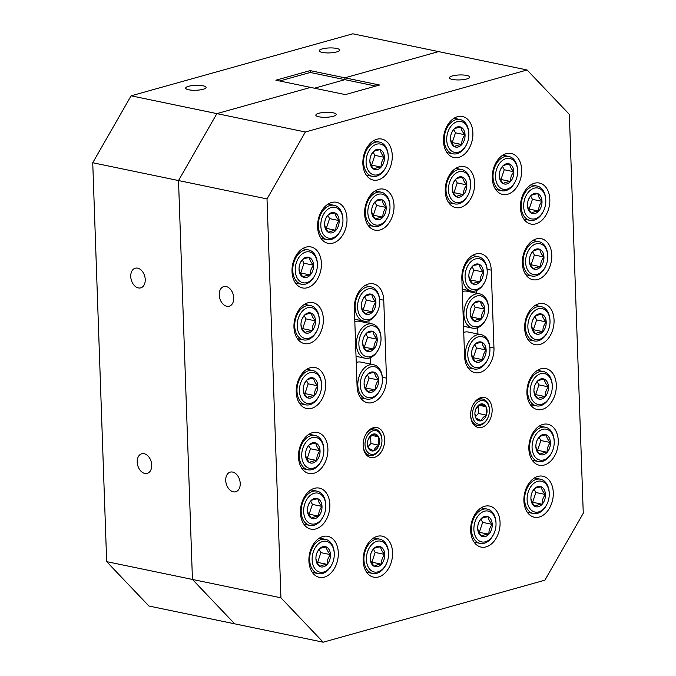 <?xml version="1.0" encoding="UTF-8"?>
<svg xmlns="http://www.w3.org/2000/svg" width="676" height="676" viewBox="0 0 676 676"><rect width="100%" height="100%" fill="white"/><g stroke="black" fill="none" stroke-linecap="round" stroke-linejoin="round"><path stroke-width="1.01" d="M332.186 563.852L331.941 564.384A17.517 12.033 -78.3 0 1 318.388 573.645A17.517 12.033 -78.3 0 1 311.661 568.093A17.517 12.033 -78.3 0 1 312.084 548.354A17.517 12.033 -78.3 0 1 325.511 539.355A17.517 12.033 -78.3 0 1 332.237 544.907A17.517 12.033 -78.3 0 1 334.248 553.247L334.265 553.83A15.759 10.833 101.7 0 0 332.448 546.326A15.759 10.833 101.7 0 0 317.112 545.177A15.759 10.833 101.7 0 0 313.943 567.189A15.759 10.833 101.7 0 0 332.186 563.852A15.759 10.833 101.7 0 0 334.265 553.83M315.92 558.621L316.943 562.491L319.925 566.505A10.36 7.115 101.7 0 0 327.192 564.367A10.36 7.115 101.7 0 0 330.463 554.624A10.36 7.115 101.7 0 0 326.466 547.011A10.36 7.115 101.7 0 0 319.199 549.149A10.36 7.115 101.7 0 0 317.289 552.098A10.36 7.115 101.7 0 0 315.92 558.68A10.36 7.115 101.7 0 0 315.929 558.891A10.36 7.115 101.7 0 0 317.112 563.615A10.36 7.115 101.7 0 0 319.925 566.505C321.015 565.525 323.441 564.815 327.192 564.367C326.964 560.869 328.054 557.624 330.463 554.624C327.818 551.819 326.483 549.275 326.466 547.011C322.739 547.442 320.323 548.16 319.199 549.149L317.162 552.376M316.985 562.576L317.619 562.381L320.889 552.638L319.114 549.25M317.619 562.381L327.192 564.367M320.889 552.638L330.463 554.624M323.719 515.636L323.474 516.168A17.517 12.033 -78.3 0 1 309.921 525.429A17.517 12.033 -78.3 0 1 303.194 519.878A17.517 12.033 -78.3 0 1 303.617 500.139A17.517 12.033 -78.3 0 1 317.044 491.139A17.517 12.033 -78.3 0 1 323.77 496.691A17.517 12.033 -78.3 0 1 325.781 505.031L325.798 505.614A15.759 10.833 101.7 0 0 323.981 498.111A15.759 10.833 101.7 0 0 308.645 496.961A15.759 10.833 101.7 0 0 305.467 518.974A15.759 10.833 101.7 0 0 323.719 515.636A15.759 10.833 101.7 0 0 325.798 505.614M307.453 510.405L308.467 514.275L311.459 518.289A10.36 7.115 101.7 0 0 318.726 516.16A10.36 7.115 101.7 0 0 321.996 506.408A10.36 7.115 101.7 0 0 317.999 498.795A10.36 7.115 101.7 0 0 310.723 500.933A10.36 7.115 101.7 0 0 308.822 503.882A10.36 7.115 101.7 0 0 307.453 510.464A10.36 7.115 101.7 0 0 307.462 510.676A10.36 7.115 101.7 0 0 308.645 515.399A10.36 7.115 101.7 0 0 311.459 518.289C312.549 517.309 314.974 516.599 318.726 516.16C318.497 512.653 319.579 509.408 321.996 506.408C319.351 503.603 318.016 501.06 317.999 498.795C314.272 499.234 311.847 499.944 310.723 500.933L308.695 504.161M308.51 514.36L309.152 514.166L312.422 504.423L310.647 501.034M309.152 514.166L318.726 516.16M312.422 504.423L321.996 506.408M321.776 459.976L321.531 460.508A17.517 12.033 -78.3 0 1 307.977 469.769A17.517 12.033 -78.3 0 1 301.251 464.218A17.517 12.033 -78.3 0 1 301.673 444.478A17.517 12.033 -78.3 0 1 315.1 435.479A17.517 12.033 -78.3 0 1 321.827 441.031A17.517 12.033 -78.3 0 1 323.838 449.371L323.855 449.954A15.759 10.833 101.7 0 0 322.038 442.45A15.759 10.833 101.7 0 0 306.701 441.301A15.759 10.833 101.7 0 0 303.524 463.313A15.759 10.833 101.7 0 0 321.776 459.976A15.759 10.833 101.7 0 0 323.855 449.954M305.51 454.745L306.524 458.615L309.515 462.629A10.36 7.115 101.7 0 0 316.782 460.5A10.36 7.115 101.7 0 0 320.052 450.748A10.36 7.115 101.7 0 0 316.055 443.135A10.36 7.115 101.7 0 0 308.78 445.273A10.36 7.115 101.7 0 0 306.879 448.222A10.36 7.115 101.7 0 0 305.51 454.804A10.36 7.115 101.7 0 0 305.518 455.016A10.36 7.115 101.7 0 0 306.701 459.739A10.36 7.115 101.7 0 0 309.515 462.629C310.605 461.649 313.03 460.939 316.782 460.5C316.554 456.993 317.635 453.748 320.052 450.748C317.407 447.943 316.072 445.399 316.055 443.135C312.329 443.574 309.904 444.284 308.78 445.273L306.752 448.501M306.566 458.7L307.208 458.505L310.478 448.763L308.704 445.383M307.208 458.505L316.782 460.5M310.478 448.763L320.052 450.748M319.503 395.037L319.258 395.57A17.517 12.033 -78.3 0 1 305.713 404.839A17.517 12.033 -78.3 0 1 298.986 399.279A17.517 12.033 -78.3 0 1 299.409 379.54A17.517 12.033 -78.3 0 1 312.827 370.541A17.517 12.033 -78.3 0 1 319.554 376.093A17.517 12.033 -78.3 0 1 321.573 384.433L321.59 385.016A15.759 10.833 101.7 0 0 319.773 377.512A15.759 10.833 101.7 0 0 304.428 376.363A15.759 10.833 101.7 0 0 301.259 398.384A15.759 10.833 101.7 0 0 319.503 395.037A15.759 10.833 101.7 0 0 321.59 385.016M303.237 389.807L304.259 393.685L307.25 397.691A10.36 7.115 101.7 0 0 314.517 395.561A10.36 7.115 101.7 0 0 317.788 385.819A10.36 7.115 101.7 0 0 313.782 378.205A10.36 7.115 101.7 0 0 306.515 380.334A10.36 7.115 101.7 0 0 304.606 383.284A10.36 7.115 101.7 0 0 303.237 389.875A10.36 7.115 101.7 0 0 303.245 390.077A10.36 7.115 101.7 0 0 304.428 394.809A10.36 7.115 101.7 0 0 307.25 397.691C308.34 396.711 310.757 396.001 314.517 395.561C314.281 392.063 315.371 388.81 317.788 385.819C315.134 383.005 313.799 380.47 313.782 378.205C310.064 378.636 307.639 379.346 306.515 380.334L304.479 383.562M304.301 393.762L304.944 393.576L308.214 383.824L306.431 380.444M304.944 393.576L314.517 395.561M308.214 383.824L317.788 385.819M317.238 330.099L316.993 330.632A17.517 12.033 -78.3 0 1 303.44 339.901A17.517 12.033 -78.3 0 1 296.722 334.341A17.517 12.033 -78.3 0 1 297.136 314.61A17.517 12.033 -78.3 0 1 310.563 305.603A17.517 12.033 -78.3 0 1 317.289 311.163A17.517 12.033 -78.3 0 1 319.3 319.495L319.317 320.086A15.759 10.833 101.7 0 0 317.509 312.574A15.759 10.833 101.7 0 0 302.164 311.425A15.759 10.833 101.7 0 0 298.995 333.445A15.759 10.833 101.7 0 0 317.238 330.099A15.759 10.833 101.7 0 0 319.317 320.086M300.972 324.869L301.995 328.747L304.977 332.753A10.36 7.115 101.7 0 0 312.253 330.623A10.36 7.115 101.7 0 0 315.515 320.88A10.36 7.115 101.7 0 0 311.518 313.267A10.36 7.115 101.7 0 0 304.251 315.396A10.36 7.115 101.7 0 0 302.341 318.345A10.36 7.115 101.7 0 0 300.972 324.936A10.36 7.115 101.7 0 0 300.981 325.148A10.36 7.115 101.7 0 0 302.164 329.871A10.36 7.115 101.7 0 0 304.977 332.753C306.067 331.781 308.493 331.063 312.253 330.623C312.016 327.125 313.106 323.872 315.515 320.88C312.87 318.066 311.535 315.531 311.518 313.267C307.791 313.698 305.375 314.408 304.251 315.396L302.214 318.633M302.037 328.823L302.679 328.637L305.941 318.895L304.166 315.506M302.679 328.637L312.253 330.623M305.941 318.895L315.515 320.88M315.295 274.439L315.05 274.971A17.517 12.033 -78.3 0 1 301.496 284.241A17.517 12.033 -78.3 0 1 294.778 278.689A17.517 12.033 -78.3 0 1 295.192 258.95A17.517 12.033 -78.3 0 1 308.619 249.943A17.517 12.033 -78.3 0 1 315.346 255.503A17.517 12.033 -78.3 0 1 317.357 263.843L317.374 264.426A15.759 10.833 101.7 0 0 315.565 256.914A15.759 10.833 101.7 0 0 300.22 255.765A15.759 10.833 101.7 0 0 297.051 277.785A15.759 10.833 101.7 0 0 315.295 274.439A15.759 10.833 101.7 0 0 317.374 264.426M299.029 269.217L300.051 273.087L303.034 277.092A10.36 7.115 101.7 0 0 310.309 274.963A10.36 7.115 101.7 0 0 313.571 265.22A10.36 7.115 101.7 0 0 309.574 257.607A10.36 7.115 101.7 0 0 302.307 259.736A10.36 7.115 101.7 0 0 300.397 262.685A10.36 7.115 101.7 0 0 299.029 269.276A10.36 7.115 101.7 0 0 299.037 269.487A10.36 7.115 101.7 0 0 300.22 274.211A10.36 7.115 101.7 0 0 303.034 277.092C304.124 276.121 306.549 275.402 310.309 274.963C310.073 271.465 311.163 268.22 313.571 265.22C310.926 262.406 309.591 259.871 309.574 257.607C305.848 258.038 303.431 258.747 302.307 259.736L300.271 262.972M300.093 273.163L300.735 272.977L303.997 263.234L302.223 259.846M300.735 272.977L310.309 274.963M303.997 263.234L313.571 265.22M387.897 216.666L387.652 217.199A17.517 12.033 -78.3 0 1 374.107 226.46A17.517 12.033 -78.3 0 1 367.381 220.908A17.517 12.033 -78.3 0 1 367.803 201.169A17.517 12.033 -78.3 0 1 381.222 192.17A17.517 12.033 -78.3 0 1 387.948 197.722A17.517 12.033 -78.3 0 1 389.967 206.062L389.984 206.645A15.759 10.833 101.7 0 0 388.168 199.141A15.759 10.833 101.7 0 0 372.822 197.992A15.759 10.833 101.7 0 0 369.654 220.004A15.759 10.833 101.7 0 0 387.897 216.666A15.759 10.833 101.7 0 0 389.984 206.645M371.631 211.436L372.653 215.306L375.645 219.32A10.36 7.115 101.7 0 0 382.912 217.19A10.36 7.115 101.7 0 0 386.182 207.439A10.36 7.115 101.7 0 0 382.177 199.826A10.36 7.115 101.7 0 0 374.91 201.963A10.36 7.115 101.7 0 0 373 204.912A10.36 7.115 101.7 0 0 371.631 211.495A10.36 7.115 101.7 0 0 371.639 211.706A10.36 7.115 101.7 0 0 372.831 216.43A10.36 7.115 101.7 0 0 375.645 219.32C376.735 218.34 379.151 217.63 382.912 217.19C382.675 213.684 383.765 210.439 386.182 207.439C383.529 204.634 382.193 202.09 382.177 199.826C378.459 200.265 376.033 200.975 374.91 201.963L372.873 205.191M372.696 215.391L373.338 215.196L376.608 205.453L374.825 202.065M373.338 215.196L382.912 217.19M376.608 205.453L386.182 207.439M380.36 389.258A15.759 10.833 101.7 0 0 382.439 379.236A15.759 10.833 101.7 0 0 380.63 371.732A15.759 10.833 101.7 0 0 365.285 370.583A15.759 10.833 101.7 0 0 362.116 392.604A15.759 10.833 101.7 0 0 380.36 389.258L380.115 389.79A17.517 12.033 -78.3 0 1 366.561 399.06A17.517 12.033 -78.3 0 1 359.843 393.5A17.517 12.033 -78.3 0 1 360.257 373.76A17.517 12.033 -78.3 0 1 373.684 364.761L360.925 362.116A17.517 12.033 101.7 0 0 356.244 362.446M373.684 364.761A17.517 12.033 -78.3 0 1 380.411 370.313A17.517 12.033 -78.3 0 1 382.422 378.653L382.439 379.236M364.094 384.027L365.116 387.897L368.099 391.911C369.189 390.931 371.614 390.221 375.374 389.782C375.138 386.283 376.228 383.03 378.636 380.03C375.991 377.225 374.656 374.69 374.639 372.425C370.913 372.856 368.496 373.566 367.372 374.555L365.336 377.783M365.158 387.982L375.374 389.782A10.36 7.115 101.7 0 0 378.636 380.03A10.36 7.115 101.7 0 0 374.639 372.425A10.36 7.115 101.7 0 0 367.372 374.555A10.36 7.115 101.7 0 0 365.462 377.504A10.36 7.115 101.7 0 0 364.094 384.095A10.36 7.115 101.7 0 0 364.102 384.298A10.36 7.115 101.7 0 0 365.285 389.021A10.36 7.115 101.7 0 0 368.099 391.911A10.36 7.115 101.7 0 0 375.374 389.782M365.8 387.796L369.062 378.045L378.636 380.03M369.062 378.045L367.288 374.665M378.932 348.444A15.759 10.833 101.7 0 0 381.019 338.423A15.759 10.833 101.7 0 0 379.202 330.919A15.759 10.833 101.7 0 0 363.857 329.77A15.759 10.833 101.7 0 0 360.688 351.782A15.759 10.833 101.7 0 0 378.932 348.444L378.687 348.968A17.517 12.033 -78.3 0 1 365.141 358.238A17.517 12.033 -78.3 0 1 358.415 352.686A17.517 12.033 -78.3 0 1 358.838 332.947A17.517 12.033 -78.3 0 1 372.256 323.948L359.497 321.294A17.517 12.033 101.7 0 0 354.815 321.632M372.256 323.948A17.517 12.033 -78.3 0 1 378.983 329.499A17.517 12.033 -78.3 0 1 381.002 337.839L381.019 338.423M362.666 343.214L363.688 347.084L366.679 351.097C367.769 350.117 370.186 349.407 373.946 348.96C373.71 345.461 374.8 342.217 377.216 339.217C374.563 336.411 373.228 333.868 373.211 331.603C369.493 332.034 367.068 332.744 365.944 333.741L363.908 336.969M363.73 347.16L373.946 348.96A10.36 7.115 101.7 0 0 377.216 339.217A10.36 7.115 101.7 0 0 373.211 331.603A10.36 7.115 101.7 0 0 365.944 333.741A10.36 7.115 101.7 0 0 364.034 336.69A10.36 7.115 101.7 0 0 362.666 343.273A10.36 7.115 101.7 0 0 362.674 343.484A10.36 7.115 101.7 0 0 363.857 348.208A10.36 7.115 101.7 0 0 366.679 351.097A10.36 7.115 101.7 0 0 373.946 348.96M364.372 346.974L367.643 337.231L377.216 339.217M367.643 337.231L365.86 333.843M377.639 311.332L377.394 311.864A17.517 12.033 -78.3 0 1 363.84 321.134A17.517 12.033 -78.3 0 1 357.122 315.582A17.517 12.033 -78.3 0 1 357.536 295.843A17.517 12.033 -78.3 0 1 370.963 286.835A17.517 12.033 -78.3 0 1 377.69 292.395A17.517 12.033 -78.3 0 1 379.701 300.727L379.718 301.319A15.759 10.833 101.7 0 0 377.909 293.806A15.759 10.833 101.7 0 0 362.564 292.657A15.759 10.833 101.7 0 0 359.395 314.678A15.759 10.833 101.7 0 0 377.639 311.332A15.759 10.833 101.7 0 0 379.718 301.319M361.373 306.101L362.395 309.98L365.378 313.985A10.36 7.115 101.7 0 0 372.645 311.856A10.36 7.115 101.7 0 0 375.915 302.113A10.36 7.115 101.7 0 0 371.918 294.499A10.36 7.115 101.7 0 0 364.651 296.629A10.36 7.115 101.7 0 0 362.742 299.578A10.36 7.115 101.7 0 0 361.373 306.169A10.36 7.115 101.7 0 0 361.381 306.38A10.36 7.115 101.7 0 0 362.564 311.104A10.36 7.115 101.7 0 0 365.378 313.985C366.468 313.013 368.893 312.295 372.645 311.856C372.417 308.357 373.507 305.104 375.915 302.113C373.27 299.299 371.935 296.764 371.918 294.499C368.192 294.93 365.775 295.64 364.651 296.629L362.615 299.865M362.437 310.056L363.08 309.87L366.341 300.127L364.567 296.739M363.08 309.87L372.645 311.856M366.341 300.127L375.915 302.113M485.402 263.741A15.759 10.833 101.7 0 0 470.057 262.592A15.759 10.833 101.7 0 0 466.888 284.613A15.759 10.833 101.7 0 0 485.131 281.267A15.759 10.833 101.7 0 0 487.21 271.245A15.759 10.833 101.7 0 0 485.402 263.741M485.131 281.267L484.886 281.799A17.517 12.033 -78.3 0 1 471.341 291.069A17.517 12.033 -78.3 0 1 464.615 285.509A17.517 12.033 -78.3 0 1 465.037 265.769A17.517 12.033 -78.3 0 1 478.456 256.77A17.517 12.033 -78.3 0 1 485.182 262.322A17.517 12.033 -78.3 0 1 487.193 270.662L487.21 271.245M468.865 276.036L469.888 279.915L472.87 283.92C473.96 282.94 476.386 282.23 480.146 281.791C479.909 278.292 480.999 275.039 483.408 272.048C480.763 269.234 479.428 266.699 479.411 264.434C475.693 264.865 473.268 265.575 472.144 266.564L470.107 269.792M469.93 279.991L480.146 281.791A10.36 7.115 101.7 0 0 483.408 272.048A10.36 7.115 101.7 0 0 479.411 264.434A10.36 7.115 101.7 0 0 472.144 266.564A10.36 7.115 101.7 0 0 470.234 269.513A10.36 7.115 101.7 0 0 468.865 276.104A10.36 7.115 101.7 0 0 468.874 276.307A10.36 7.115 101.7 0 0 470.057 281.039A10.36 7.115 101.7 0 0 472.87 283.92A10.36 7.115 101.7 0 0 480.146 281.791M470.572 279.805L473.842 270.054L483.408 272.048M473.842 270.054L472.059 266.674M486.433 318.379A15.759 10.833 101.7 0 0 488.511 308.357A15.759 10.833 101.7 0 0 486.695 300.854A15.759 10.833 101.7 0 0 471.349 299.705A15.759 10.833 101.7 0 0 468.181 321.717A15.759 10.833 101.7 0 0 486.433 318.379L486.179 318.903A17.517 12.033 -78.3 0 1 472.634 328.173A17.517 12.033 -78.3 0 1 465.908 322.621A17.517 12.033 -78.3 0 1 466.33 302.882A17.517 12.033 -78.3 0 1 479.749 293.874L466.998 291.229A17.517 12.033 101.7 0 0 462.308 291.567M479.749 293.874A17.517 12.033 -78.3 0 1 486.475 299.434A17.517 12.033 -78.3 0 1 488.495 307.774L488.511 308.357M470.158 313.149L471.18 317.019L474.172 321.032C475.262 320.052 477.678 319.342 481.439 318.895C481.202 315.396 482.292 312.151 484.709 309.152C482.056 306.338 480.72 303.803 480.704 301.538C476.986 301.969 474.56 302.679 473.437 303.668L471.4 306.904M471.223 317.095L481.439 318.895A10.36 7.115 101.7 0 0 484.709 309.152A10.36 7.115 101.7 0 0 480.704 301.538A10.36 7.115 101.7 0 0 473.437 303.668A10.36 7.115 101.7 0 0 471.527 306.625A10.36 7.115 101.7 0 0 470.158 313.208A10.36 7.115 101.7 0 0 470.166 313.419A10.36 7.115 101.7 0 0 471.358 318.142A10.36 7.115 101.7 0 0 474.172 321.032A10.36 7.115 101.7 0 0 481.439 318.895M471.865 316.909L475.135 307.166L484.709 309.152M475.135 307.166L473.352 303.777M487.852 359.193L487.607 359.725A17.517 12.033 -78.3 0 1 474.062 368.986A17.517 12.033 -78.3 0 1 467.336 363.435A17.517 12.033 -78.3 0 1 467.758 343.695A17.517 12.033 -78.3 0 1 481.177 334.696A17.517 12.033 -78.3 0 1 487.903 340.248A17.517 12.033 -78.3 0 1 489.914 348.588L489.931 349.171A15.759 10.833 101.7 0 0 488.123 341.667A15.759 10.833 101.7 0 0 472.777 340.518A15.759 10.833 101.7 0 0 469.609 362.539A15.759 10.833 101.7 0 0 487.852 359.193A15.759 10.833 101.7 0 0 489.931 349.171M481.177 334.696L468.417 332.051A17.517 12.033 101.7 0 0 463.736 332.381M471.586 353.962L472.608 357.832L475.591 361.846A10.36 7.115 101.7 0 0 482.867 359.716A10.36 7.115 101.7 0 0 486.128 349.965A10.36 7.115 101.7 0 0 482.132 342.352A10.36 7.115 101.7 0 0 474.865 344.49A10.36 7.115 101.7 0 0 472.955 347.439A10.36 7.115 101.7 0 0 471.586 354.03A10.36 7.115 101.7 0 0 471.594 354.232A10.36 7.115 101.7 0 0 472.777 358.956A10.36 7.115 101.7 0 0 475.591 361.846C476.681 360.866 479.107 360.156 482.867 359.716C482.63 356.218 483.72 352.965 486.128 349.965C483.484 347.16 482.149 344.625 482.132 342.352C478.414 342.791 475.988 343.501 474.865 344.49L472.828 347.717M472.651 357.917L473.293 357.731L476.563 347.979L474.78 344.599M473.293 357.731L482.867 359.716M476.563 347.979L486.128 349.965M386.148 166.575L385.903 167.099A17.517 12.033 -78.3 0 1 372.358 176.368A17.517 12.033 -78.3 0 1 365.631 170.817A17.517 12.033 -78.3 0 1 366.054 151.078A17.517 12.033 -78.3 0 1 379.473 142.078A17.517 12.033 -78.3 0 1 386.199 147.63A17.517 12.033 -78.3 0 1 388.218 155.97L388.235 156.553A15.759 10.833 101.7 0 0 386.418 149.05A15.759 10.833 101.7 0 0 371.073 147.9A15.759 10.833 101.7 0 0 367.905 169.913A15.759 10.833 101.7 0 0 386.148 166.575A15.759 10.833 101.7 0 0 388.235 156.553M369.882 161.344L370.904 165.214L373.896 169.228A10.36 7.115 101.7 0 0 381.163 167.09A10.36 7.115 101.7 0 0 384.433 157.347A10.36 7.115 101.7 0 0 380.427 149.734A10.36 7.115 101.7 0 0 373.16 151.863A10.36 7.115 101.7 0 0 371.251 154.821A10.36 7.115 101.7 0 0 369.882 161.403A10.36 7.115 101.7 0 0 369.89 161.615A10.36 7.115 101.7 0 0 371.082 166.338A10.36 7.115 101.7 0 0 373.896 169.228C374.986 168.248 377.402 167.538 381.163 167.09C380.926 163.592 382.016 160.347 384.433 157.347C381.779 154.534 380.444 151.999 380.427 149.734C376.709 150.165 374.284 150.875 373.16 151.863L371.124 155.1M370.947 165.29L371.589 165.105L374.859 155.362L373.076 151.973M371.589 165.105L381.163 167.09M374.859 155.362L384.433 157.347M340.873 229.823L340.628 230.347A17.517 12.033 -78.3 0 1 327.074 239.617A17.517 12.033 -78.3 0 1 320.348 234.065A17.517 12.033 -78.3 0 1 320.77 214.326A17.517 12.033 -78.3 0 1 334.197 205.318A17.517 12.033 -78.3 0 1 340.924 210.878A17.517 12.033 -78.3 0 1 342.935 219.218L342.952 219.801A15.759 10.833 101.7 0 0 341.135 212.298A15.759 10.833 101.7 0 0 325.798 211.149A15.759 10.833 101.7 0 0 322.629 233.161A15.759 10.833 101.7 0 0 340.873 229.823A15.759 10.833 101.7 0 0 342.952 219.801M324.607 224.593L325.629 228.463L328.612 232.476A10.36 7.115 101.7 0 0 335.879 230.339A10.36 7.115 101.7 0 0 339.149 220.596A10.36 7.115 101.7 0 0 335.152 212.982A10.36 7.115 101.7 0 0 327.885 215.112A10.36 7.115 101.7 0 0 325.976 218.069A10.36 7.115 101.7 0 0 324.607 224.652A10.36 7.115 101.7 0 0 324.615 224.863A10.36 7.115 101.7 0 0 325.798 229.586A10.36 7.115 101.7 0 0 328.612 232.476C329.702 231.496 332.127 230.786 335.879 230.339C335.651 226.84 336.741 223.595 339.149 220.596C336.504 217.782 335.169 215.247 335.152 212.982C331.426 213.413 329.009 214.123 327.885 215.112L325.849 218.348M325.671 228.539L326.314 228.353L329.575 218.61L327.801 215.221M326.314 228.353L335.879 230.339M329.575 218.61L339.149 220.596M466.77 144.022L466.524 144.554A17.517 12.033 -78.3 0 1 452.979 153.824A17.517 12.033 -78.3 0 1 446.253 148.264A17.517 12.033 -78.3 0 1 446.675 128.524A17.517 12.033 -78.3 0 1 460.094 119.525A17.517 12.033 -78.3 0 1 466.82 125.077A17.517 12.033 -78.3 0 1 468.84 133.417L468.848 134A15.759 10.833 101.7 0 0 467.04 126.496A15.759 10.833 101.7 0 0 451.695 125.347A15.759 10.833 101.7 0 0 448.526 147.368A15.759 10.833 101.7 0 0 466.77 144.022A15.759 10.833 101.7 0 0 468.848 134M450.503 138.791L451.526 142.661L454.517 146.675A10.36 7.115 101.7 0 0 461.784 144.546A10.36 7.115 101.7 0 0 465.054 134.794A10.36 7.115 101.7 0 0 461.049 127.189A10.36 7.115 101.7 0 0 453.782 129.319A10.36 7.115 101.7 0 0 451.872 132.268A10.36 7.115 101.7 0 0 450.503 138.859A10.36 7.115 101.7 0 0 450.512 139.062A10.36 7.115 101.7 0 0 451.695 143.785A10.36 7.115 101.7 0 0 454.517 146.675C455.599 145.695 458.024 144.985 461.784 144.546C461.547 141.047 462.637 137.794 465.054 134.794C462.401 131.989 461.066 129.454 461.049 127.189C457.331 127.62 454.906 128.33 453.782 129.319L451.745 132.547M451.568 142.746L452.21 142.56L455.48 132.809L453.697 129.429M452.21 142.56L461.784 144.546M455.48 132.809L465.054 134.794M515.551 180.965L515.306 181.489A17.517 12.033 -78.3 0 1 501.753 190.759A17.517 12.033 -78.3 0 1 495.026 185.207A17.517 12.033 -78.3 0 1 495.449 165.468A17.517 12.033 -78.3 0 1 508.876 156.469A17.517 12.033 -78.3 0 1 515.602 162.02A17.517 12.033 -78.3 0 1 517.613 170.36L517.63 170.944A15.759 10.833 101.7 0 0 515.813 163.44A15.759 10.833 101.7 0 0 500.477 162.291A15.759 10.833 101.7 0 0 497.299 184.303A15.759 10.833 101.7 0 0 515.551 180.965A15.759 10.833 101.7 0 0 517.63 170.944M499.285 175.735L500.299 179.605L503.29 183.619A10.36 7.115 101.7 0 0 510.557 181.481A10.36 7.115 101.7 0 0 513.828 171.738A10.36 7.115 101.7 0 0 509.831 164.124A10.36 7.115 101.7 0 0 502.555 166.262A10.36 7.115 101.7 0 0 500.654 169.211A10.36 7.115 101.7 0 0 499.285 175.794A10.36 7.115 101.7 0 0 499.294 176.005A10.36 7.115 101.7 0 0 500.477 180.729A10.36 7.115 101.7 0 0 503.29 183.619C504.38 182.638 506.806 181.929 510.557 181.481C510.329 177.982 511.411 174.738 513.828 171.738C511.183 168.924 509.848 166.389 509.831 164.124C506.104 164.555 503.679 165.265 502.555 166.262L500.527 169.49M500.341 179.681L500.984 179.495L504.254 169.752L502.479 166.364M500.984 179.495L510.557 181.481M504.254 169.752L513.828 171.738M386.452 563.657L386.207 564.19A17.517 12.033 -78.3 0 1 372.653 573.459A17.517 12.033 -78.3 0 1 365.927 567.899A17.517 12.033 -78.3 0 1 366.35 548.16A17.517 12.033 -78.3 0 1 379.777 539.161A17.517 12.033 -78.3 0 1 386.503 544.712A17.517 12.033 -78.3 0 1 388.514 553.053L388.531 553.636A15.759 10.833 101.7 0 0 386.714 546.132A15.759 10.833 101.7 0 0 371.377 544.983A15.759 10.833 101.7 0 0 368.2 567.003A15.759 10.833 101.7 0 0 386.452 563.657A15.759 10.833 101.7 0 0 388.531 553.636M370.186 558.427L371.2 562.305L374.191 566.311A10.36 7.115 101.7 0 0 381.458 564.181A10.36 7.115 101.7 0 0 384.728 554.438A10.36 7.115 101.7 0 0 380.732 546.825A10.36 7.115 101.7 0 0 373.456 548.954A10.36 7.115 101.7 0 0 371.555 551.903A10.36 7.115 101.7 0 0 370.186 558.494A10.36 7.115 101.7 0 0 370.195 558.697A10.36 7.115 101.7 0 0 371.377 563.429A10.36 7.115 101.7 0 0 374.191 566.311C375.281 565.33 377.707 564.621 381.458 564.181C381.23 560.683 382.312 557.43 384.728 554.438C382.084 551.624 380.749 549.089 380.732 546.825C377.005 547.256 374.58 547.966 373.456 548.954L371.428 552.182M371.242 562.381L371.885 562.195L375.155 552.444L373.38 549.064M371.885 562.195L381.458 564.181M375.155 552.444L384.728 554.438M543.715 210.557L543.47 211.081A17.517 12.033 -78.3 0 1 529.925 220.351A17.517 12.033 -78.3 0 1 523.199 214.799A17.517 12.033 -78.3 0 1 523.621 195.06A17.517 12.033 -78.3 0 1 537.04 186.052A17.517 12.033 -78.3 0 1 543.766 191.612A17.517 12.033 -78.3 0 1 545.785 199.952L545.802 200.535A15.759 10.833 101.7 0 0 543.986 193.023A15.759 10.833 101.7 0 0 528.64 191.883A15.759 10.833 101.7 0 0 525.472 213.895A15.759 10.833 101.7 0 0 543.715 210.557A15.759 10.833 101.7 0 0 545.802 200.535M527.449 205.327L528.471 209.197L531.463 213.21A10.36 7.115 101.7 0 0 538.73 211.073A10.36 7.115 101.7 0 0 542 201.33A10.36 7.115 101.7 0 0 537.995 193.716A10.36 7.115 101.7 0 0 530.728 195.846A10.36 7.115 101.7 0 0 528.818 198.803A10.36 7.115 101.7 0 0 527.449 205.386A10.36 7.115 101.7 0 0 527.457 205.597A10.36 7.115 101.7 0 0 528.64 210.321A10.36 7.115 101.7 0 0 531.463 213.21C532.553 212.23 534.97 211.52 538.73 211.073C538.493 207.574 539.583 204.329 542 201.33C539.347 198.516 538.012 195.981 537.995 193.716C534.277 194.147 531.851 194.857 530.728 195.846L528.691 199.082M528.514 209.273L529.156 209.087L532.426 199.344L530.643 195.956M529.156 209.087L538.73 211.073M532.426 199.344L542 201.33M545.659 266.217L545.414 266.741A17.517 12.033 -78.3 0 1 531.868 276.011A17.517 12.033 -78.3 0 1 525.142 270.459A17.517 12.033 -78.3 0 1 525.565 250.72A17.517 12.033 -78.3 0 1 538.983 241.712A17.517 12.033 -78.3 0 1 545.709 247.272A17.517 12.033 -78.3 0 1 547.729 255.612L547.746 256.196A15.759 10.833 101.7 0 0 545.929 248.684A15.759 10.833 101.7 0 0 530.584 247.543A15.759 10.833 101.7 0 0 527.415 269.555A15.759 10.833 101.7 0 0 545.659 266.217A15.759 10.833 101.7 0 0 547.746 256.196M529.392 260.987L530.415 264.857L533.406 268.862A10.36 7.115 101.7 0 0 540.673 266.733A10.36 7.115 101.7 0 0 543.943 256.99A10.36 7.115 101.7 0 0 539.938 249.376A10.36 7.115 101.7 0 0 532.671 251.506A10.36 7.115 101.7 0 0 530.761 254.463A10.36 7.115 101.7 0 0 529.392 261.046A10.36 7.115 101.7 0 0 529.401 261.257A10.36 7.115 101.7 0 0 530.592 265.981A10.36 7.115 101.7 0 0 533.406 268.862C534.496 267.89 536.913 267.172 540.673 266.733C540.437 263.234 541.527 259.99 543.943 256.99C541.29 254.176 539.955 251.641 539.938 249.376C536.22 249.807 533.795 250.517 532.671 251.506L530.635 254.742M530.457 264.933L531.099 264.747L534.37 255.004L532.587 251.616M531.099 264.747L540.673 266.733M534.37 255.004L543.943 256.99M547.932 331.147L547.687 331.679A17.517 12.033 -78.3 0 1 534.133 340.949A17.517 12.033 -78.3 0 1 527.407 335.389A17.517 12.033 -78.3 0 1 527.829 315.65A17.517 12.033 -78.3 0 1 541.256 306.65A17.517 12.033 -78.3 0 1 547.982 312.202A17.517 12.033 -78.3 0 1 549.994 320.542L550.01 321.125A15.759 10.833 101.7 0 0 548.194 313.622A15.759 10.833 101.7 0 0 532.857 312.473A15.759 10.833 101.7 0 0 529.68 334.493A15.759 10.833 101.7 0 0 547.932 331.147A15.759 10.833 101.7 0 0 550.01 321.125M531.666 325.916L532.68 329.795L535.671 333.8A10.36 7.115 101.7 0 0 542.938 331.671A10.36 7.115 101.7 0 0 546.208 321.928A10.36 7.115 101.7 0 0 542.211 314.315A10.36 7.115 101.7 0 0 534.936 316.444A10.36 7.115 101.7 0 0 533.034 319.393A10.36 7.115 101.7 0 0 531.666 325.984A10.36 7.115 101.7 0 0 531.674 326.187A10.36 7.115 101.7 0 0 532.857 330.919A10.36 7.115 101.7 0 0 535.671 333.8C536.761 332.82 539.186 332.11 542.938 331.671C542.71 328.173 543.791 324.919 546.208 321.928C543.563 319.114 542.228 316.579 542.211 314.315C538.485 314.746 536.06 315.455 534.936 316.444L532.908 319.672M532.722 329.871L533.364 329.685L536.634 319.934L534.86 316.554M533.364 329.685L542.938 331.671M536.634 319.934L546.208 321.928M550.196 396.085L549.951 396.618A17.517 12.033 -78.3 0 1 536.406 405.879A17.517 12.033 -78.3 0 1 529.68 400.327A17.517 12.033 -78.3 0 1 530.102 380.588A17.517 12.033 -78.3 0 1 543.521 371.589A17.517 12.033 -78.3 0 1 550.247 377.14A17.517 12.033 -78.3 0 1 552.258 385.481L552.275 386.064A15.759 10.833 101.7 0 0 550.467 378.56A15.759 10.833 101.7 0 0 535.122 377.411A15.759 10.833 101.7 0 0 531.953 399.431A15.759 10.833 101.7 0 0 550.196 396.085A15.759 10.833 101.7 0 0 552.275 386.064M533.93 390.855L534.953 394.725L537.935 398.739A10.36 7.115 101.7 0 0 545.211 396.609A10.36 7.115 101.7 0 0 548.473 386.858A10.36 7.115 101.7 0 0 544.476 379.244A10.36 7.115 101.7 0 0 537.209 381.382A10.36 7.115 101.7 0 0 535.299 384.331A10.36 7.115 101.7 0 0 533.93 390.922A10.36 7.115 101.7 0 0 533.939 391.125A10.36 7.115 101.7 0 0 535.122 395.849A10.36 7.115 101.7 0 0 537.935 398.739C539.025 397.758 541.451 397.049 545.211 396.609C544.974 393.111 546.064 389.858 548.473 386.858C545.828 384.053 544.493 381.517 544.476 379.244C540.758 379.684 538.333 380.394 537.209 381.382L535.172 384.61M534.995 394.809L535.637 394.623L538.907 384.872L537.124 381.492M535.637 394.623L545.211 396.609M538.907 384.872L548.473 386.858M552.14 451.745L551.895 452.278A17.517 12.033 -78.3 0 1 538.35 461.539A17.517 12.033 -78.3 0 1 531.623 455.987A17.517 12.033 -78.3 0 1 532.046 436.248A17.517 12.033 -78.3 0 1 545.464 427.249A17.517 12.033 -78.3 0 1 552.191 432.801A17.517 12.033 -78.3 0 1 554.202 441.141L554.219 441.724A15.759 10.833 101.7 0 0 552.41 434.22A15.759 10.833 101.7 0 0 537.065 433.071A15.759 10.833 101.7 0 0 533.896 455.092A15.759 10.833 101.7 0 0 552.14 451.745A15.759 10.833 101.7 0 0 554.219 441.724M535.874 446.515L536.896 450.385L539.879 454.399A10.36 7.115 101.7 0 0 547.154 452.269A10.36 7.115 101.7 0 0 550.425 442.518A10.36 7.115 101.7 0 0 546.419 434.905A10.36 7.115 101.7 0 0 539.152 437.042A10.36 7.115 101.7 0 0 537.243 439.992A10.36 7.115 101.7 0 0 535.874 446.582A10.36 7.115 101.7 0 0 535.882 446.785A10.36 7.115 101.7 0 0 537.065 451.509A10.36 7.115 101.7 0 0 539.879 454.399C540.969 453.419 543.394 452.709 547.154 452.269C546.918 448.771 548.008 445.518 550.425 442.518C547.771 439.713 546.436 437.169 546.419 434.905C542.701 435.344 540.276 436.054 539.152 437.042L537.116 440.27M536.938 450.469L537.581 450.275L540.851 440.532L539.068 437.152M537.581 450.275L547.154 452.269M540.851 440.532L550.425 442.518M547.171 503.721L546.926 504.245A17.517 12.033 -78.3 0 1 533.381 513.515A17.517 12.033 -78.3 0 1 526.655 507.963A17.517 12.033 -78.3 0 1 527.077 488.224A17.517 12.033 -78.3 0 1 540.496 479.216A17.517 12.033 -78.3 0 1 547.222 484.776A17.517 12.033 -78.3 0 1 549.233 493.117L549.25 493.7A15.759 10.833 101.7 0 0 547.442 486.196A15.759 10.833 101.7 0 0 532.096 485.047A15.759 10.833 101.7 0 0 528.928 507.059A15.759 10.833 101.7 0 0 547.171 503.721A15.759 10.833 101.7 0 0 549.25 493.7M530.905 498.491L531.928 502.361L534.91 506.375A10.36 7.115 101.7 0 0 542.186 504.237A10.36 7.115 101.7 0 0 545.447 494.494A10.36 7.115 101.7 0 0 541.451 486.881A10.36 7.115 101.7 0 0 534.184 489.01A10.36 7.115 101.7 0 0 532.274 491.967A10.36 7.115 101.7 0 0 530.905 498.55A10.36 7.115 101.7 0 0 530.913 498.761A10.36 7.115 101.7 0 0 532.096 503.485A10.36 7.115 101.7 0 0 534.91 506.375C536 505.394 538.426 504.685 542.186 504.237C541.949 500.739 543.039 497.494 545.447 494.494C542.803 491.68 541.468 489.145 541.451 486.881C537.733 487.312 535.308 488.021 534.184 489.01L532.147 492.246M531.97 502.437L532.612 502.251L535.882 492.508L534.099 489.12M532.612 502.251L542.186 504.237M535.882 492.508L545.447 494.494M468.519 194.113L468.274 194.646A17.517 12.033 -78.3 0 1 454.728 203.915A17.517 12.033 -78.3 0 1 448.002 198.355A17.517 12.033 -78.3 0 1 448.425 178.625A17.517 12.033 -78.3 0 1 461.843 169.617A17.517 12.033 -78.3 0 1 468.569 175.177A17.517 12.033 -78.3 0 1 470.589 183.509L470.597 184.1A15.759 10.833 101.7 0 0 468.789 176.588A15.759 10.833 101.7 0 0 453.444 175.439A15.759 10.833 101.7 0 0 450.275 197.46A15.759 10.833 101.7 0 0 468.519 194.113A15.759 10.833 101.7 0 0 470.597 184.1M452.252 188.883L453.275 192.761L456.266 196.767A10.36 7.115 101.7 0 0 463.533 194.637A10.36 7.115 101.7 0 0 466.803 184.894A10.36 7.115 101.7 0 0 462.798 177.281A10.36 7.115 101.7 0 0 455.531 179.41A10.36 7.115 101.7 0 0 453.621 182.359A10.36 7.115 101.7 0 0 452.252 188.95A10.36 7.115 101.7 0 0 452.261 189.153A10.36 7.115 101.7 0 0 453.444 193.885A10.36 7.115 101.7 0 0 456.266 196.767C457.356 195.795 459.773 195.077 463.533 194.637C463.297 191.139 464.387 187.886 466.803 184.894C464.15 182.081 462.815 179.546 462.798 177.281C459.08 177.712 456.655 178.422 455.531 179.41L453.495 182.647M453.317 192.837L453.959 192.652L457.23 182.909L455.447 179.52M453.959 192.652L463.533 194.637M457.23 182.909L466.803 184.894M472.507 405.896A13.402 9.21 -78.3 0 1 482.74 399.085A13.402 9.21 -78.3 0 1 489.424 409.571A13.402 9.21 -78.3 0 1 489.424 409.715A13.402 9.21 -78.3 0 1 489.432 409.85M474.898 413.695L475.87 418.055A8.636 5.932 101.7 0 0 481.261 420.768A8.636 5.932 101.7 0 0 486.365 415.115A8.636 5.932 101.7 0 0 486.069 406.749A8.636 5.932 101.7 0 0 480.678 404.028A8.636 5.932 101.7 0 0 476.048 408.515A8.636 5.932 101.7 0 0 475.574 409.681A8.636 5.932 101.7 0 0 474.907 413.999A8.636 5.932 101.7 0 0 474.907 414.092A8.636 5.932 101.7 0 0 475.87 418.055L481.261 420.768C481.853 418.672 483.551 416.788 486.365 415.115L486.069 406.749L480.678 404.028L475.946 408.726M489.432 410.028A12.058 8.289 101.7 0 0 480.56 400.707A12.058 8.289 101.7 0 0 472.507 414.768A12.058 8.289 101.7 0 0 478.566 424.215A12.058 8.289 101.7 0 0 487.844 417.827A12.058 8.289 101.7 0 0 489.441 410.163A12.058 8.289 101.7 0 0 489.432 410.028M475.431 416.737L478.388 413.459L478.118 405.879M478.388 413.459L486.365 415.115M478.878 405.254L486.069 406.749M365.015 435.961A13.402 9.21 -78.3 0 1 375.248 429.15A13.402 9.21 -78.3 0 1 381.932 439.637A13.402 9.21 -78.3 0 1 381.932 439.78A13.402 9.21 -78.3 0 1 381.94 439.915M367.406 443.76L368.369 448.12A8.636 5.932 101.7 0 0 373.769 450.833A8.636 5.932 101.7 0 0 378.873 445.18A8.636 5.932 101.7 0 0 378.577 436.814A8.636 5.932 101.7 0 0 373.186 434.093A8.636 5.932 101.7 0 0 368.555 438.58A8.636 5.932 101.7 0 0 368.082 439.746A8.636 5.932 101.7 0 0 367.414 444.073A8.636 5.932 101.7 0 0 367.414 444.157A8.636 5.932 101.7 0 0 368.369 448.12L373.769 450.833C374.36 448.737 376.059 446.853 378.873 445.18L378.577 436.814L373.186 434.093L368.454 438.792M381.94 440.101A12.058 8.289 101.7 0 0 373.067 430.773A12.058 8.289 101.7 0 0 365.015 444.833A12.058 8.289 101.7 0 0 371.073 454.28A12.058 8.289 101.7 0 0 380.351 447.892A12.058 8.289 101.7 0 0 381.948 440.228A12.058 8.289 101.7 0 0 381.94 440.101M367.93 446.802L370.896 443.524L370.625 435.944M370.896 443.524L378.873 445.18M371.386 435.319L378.577 436.814M106.664 561.638L92.739 162.747L131.102 95.815L305.375 131.989L267.012 198.921L178.515 180.551L192.44 579.442L234.69 623.83L148.923 606.026L106.664 561.638L280.937 597.812L323.196 642.2L234.69 623.83L192.44 579.442L178.515 180.551L216.878 113.619L310.597 87.398L345.318 94.606L379.582 85.024L344.861 77.816L344.929 79.675L314.441 88.201L344.929 79.675L375.797 86.08M279.72 80.993L310.208 72.467L344.929 79.675L344.861 77.816L438.58 51.604L352.804 33.8L131.102 95.815M461.852 278.377L464.573 356.294A20.939 14.39 101.7 0 0 475.017 372.687A20.939 14.39 101.7 0 0 493.97 348.072L491.249 270.155A20.939 14.39 101.7 0 0 480.805 253.762A20.939 14.39 101.7 0 0 461.852 278.377M477.94 334.02L477.712 327.691M476.512 293.207L476.419 290.587M354.359 308.442L357.08 386.359A20.939 14.39 101.7 0 0 367.524 402.752A20.939 14.39 101.7 0 0 386.478 378.137L383.757 300.22A20.939 14.39 101.7 0 0 373.313 283.827A20.939 14.39 101.7 0 0 354.359 308.442M370.448 364.085L370.22 357.756M369.02 323.272L368.927 320.652M363.139 445.56A15.311 10.52 101.7 0 0 370.769 457.542A15.311 10.52 101.7 0 0 384.636 439.544A15.311 10.52 101.7 0 0 376.997 427.562A15.311 10.52 101.7 0 0 363.139 445.56M470.631 415.495A15.311 10.52 101.7 0 0 478.27 427.477A15.311 10.52 101.7 0 0 492.128 409.479A15.311 10.52 101.7 0 0 484.489 397.488A15.311 10.52 101.7 0 0 470.631 415.495M333.183 112.799A10.191 2.476 -2 0 0 322.063 112.639A10.191 2.476 -2 0 0 315.844 115.157A10.191 2.476 -2 0 0 318.878 116.796A10.191 2.476 -2 0 0 329.998 116.948A10.191 2.476 -2 0 0 336.217 114.438A10.191 2.476 -2 0 0 333.183 112.799M466.744 75.442A10.191 2.476 -2 0 0 455.624 75.281A10.191 2.476 -2 0 0 449.405 77.799A10.191 2.476 -2 0 0 452.438 79.438A10.191 2.476 -2 0 0 463.559 79.599A10.191 2.476 -2 0 0 469.778 77.081A10.191 2.476 -2 0 0 466.744 75.442M225.716 480.442A10.191 6.98 -105.6 0 0 235.713 491.765A10.191 6.98 -105.6 0 0 240.217 483.45A10.191 6.98 -105.6 0 0 230.22 472.135A10.191 6.98 -105.6 0 0 225.716 480.442M219.235 294.913A10.191 6.98 -105.6 0 0 229.232 306.228A10.191 6.98 -105.6 0 0 233.735 297.922A10.191 6.98 -105.6 0 0 223.739 286.599A10.191 6.98 -105.6 0 0 219.235 294.913M323.196 642.2L544.898 580.185L583.261 513.253L569.336 114.362L527.077 69.974L438.58 51.604L344.861 77.816L310.14 70.608L275.876 80.199L310.597 87.398L216.878 113.619L178.515 180.551L92.739 162.747M363.173 560.767A20.939 14.39 101.7 0 0 373.617 577.152A20.939 14.39 101.7 0 0 392.57 552.537A20.939 14.39 101.7 0 0 382.126 536.153A20.939 14.39 101.7 0 0 363.173 560.767M308.907 560.953A20.939 14.39 101.7 0 0 319.351 577.346A20.939 14.39 101.7 0 0 338.304 552.731A20.939 14.39 101.7 0 0 327.86 536.338A20.939 14.39 101.7 0 0 308.907 560.953M300.44 512.738A20.939 14.39 101.7 0 0 310.884 529.131A20.939 14.39 101.7 0 0 329.837 504.516A20.939 14.39 101.7 0 0 319.393 488.123A20.939 14.39 101.7 0 0 300.44 512.738M298.496 457.077A20.939 14.39 101.7 0 0 308.94 473.47A20.939 14.39 101.7 0 0 327.894 448.856A20.939 14.39 101.7 0 0 317.45 432.463A20.939 14.39 101.7 0 0 298.496 457.077M296.223 392.148A20.939 14.39 101.7 0 0 306.667 408.532A20.939 14.39 101.7 0 0 325.621 383.917A20.939 14.39 101.7 0 0 315.177 367.533A20.939 14.39 101.7 0 0 296.223 392.148M293.959 327.209A20.939 14.39 101.7 0 0 304.403 343.594A20.939 14.39 101.7 0 0 323.356 318.988A20.939 14.39 101.7 0 0 312.912 302.594A20.939 14.39 101.7 0 0 293.959 327.209M292.015 271.549A20.939 14.39 101.7 0 0 302.459 287.934A20.939 14.39 101.7 0 0 321.413 263.327A20.939 14.39 101.7 0 0 310.968 246.934A20.939 14.39 101.7 0 0 292.015 271.549M364.618 213.768A20.939 14.39 101.7 0 0 375.062 230.161A20.939 14.39 101.7 0 0 394.015 205.546A20.939 14.39 101.7 0 0 383.579 189.153A20.939 14.39 101.7 0 0 364.618 213.768M362.868 163.676A20.939 14.39 101.7 0 0 373.313 180.069A20.939 14.39 101.7 0 0 392.266 155.455A20.939 14.39 101.7 0 0 381.822 139.062A20.939 14.39 101.7 0 0 362.868 163.676M317.593 226.925A20.939 14.39 101.7 0 0 328.037 243.318A20.939 14.39 101.7 0 0 346.991 218.703A20.939 14.39 101.7 0 0 336.547 202.31A20.939 14.39 101.7 0 0 317.593 226.925M443.49 141.123A20.939 14.39 101.7 0 0 453.934 157.516A20.939 14.39 101.7 0 0 472.887 132.902A20.939 14.39 101.7 0 0 462.443 116.517A20.939 14.39 101.7 0 0 443.49 141.123M492.272 178.067A20.939 14.39 101.7 0 0 502.716 194.46A20.939 14.39 101.7 0 0 521.669 169.845A20.939 14.39 101.7 0 0 511.225 153.452A20.939 14.39 101.7 0 0 492.272 178.067M470.665 530.702A20.939 14.39 101.7 0 0 481.109 547.087A20.939 14.39 101.7 0 0 500.063 522.472A20.939 14.39 101.7 0 0 489.618 506.087A20.939 14.39 101.7 0 0 470.665 530.702M520.435 207.659A20.939 14.39 101.7 0 0 530.88 224.052A20.939 14.39 101.7 0 0 549.833 199.437A20.939 14.39 101.7 0 0 539.389 183.044A20.939 14.39 101.7 0 0 520.435 207.659M522.379 263.319A20.939 14.39 101.7 0 0 532.823 279.703A20.939 14.39 101.7 0 0 551.777 255.097A20.939 14.39 101.7 0 0 541.332 238.704A20.939 14.39 101.7 0 0 522.379 263.319M524.652 328.257A20.939 14.39 101.7 0 0 535.096 344.642A20.939 14.39 101.7 0 0 554.05 320.027A20.939 14.39 101.7 0 0 543.605 303.642A20.939 14.39 101.7 0 0 524.652 328.257M526.917 393.187A20.939 14.39 101.7 0 0 537.361 409.58A20.939 14.39 101.7 0 0 556.314 384.965A20.939 14.39 101.7 0 0 545.87 368.581A20.939 14.39 101.7 0 0 526.917 393.187M528.86 448.847A20.939 14.39 101.7 0 0 539.304 465.24A20.939 14.39 101.7 0 0 558.258 440.625A20.939 14.39 101.7 0 0 547.813 424.232A20.939 14.39 101.7 0 0 528.86 448.847M523.892 500.823A20.939 14.39 101.7 0 0 534.336 517.216A20.939 14.39 101.7 0 0 553.289 492.601A20.939 14.39 101.7 0 0 542.845 476.208A20.939 14.39 101.7 0 0 523.892 500.823M445.239 191.224A20.939 14.39 101.7 0 0 455.683 207.608A20.939 14.39 101.7 0 0 474.637 183.002A20.939 14.39 101.7 0 0 464.192 166.609A20.939 14.39 101.7 0 0 445.239 191.224M305.375 131.989L527.077 69.974M280.937 597.812L267.012 198.921M494.207 516.067A15.759 10.833 101.7 0 0 478.87 514.918A15.759 10.833 101.7 0 0 475.701 536.938A15.759 10.833 101.7 0 0 493.945 533.592A15.759 10.833 101.7 0 0 496.023 523.57A15.759 10.833 101.7 0 0 494.207 516.067M493.945 533.592L493.7 534.125A17.517 12.033 -78.3 0 1 480.146 543.394A17.517 12.033 -78.3 0 1 473.42 537.834A17.517 12.033 -78.3 0 1 473.842 518.095A17.517 12.033 -78.3 0 1 487.269 509.096A17.517 12.033 -78.3 0 1 493.995 514.647A17.517 12.033 -78.3 0 1 496.007 522.987L496.023 523.57M477.678 528.362L478.701 532.24L481.684 536.245C482.774 535.265 485.199 534.555 488.951 534.116C488.723 530.618 489.813 527.365 492.221 524.373C489.576 521.559 488.241 519.024 488.224 516.76C484.498 517.191 482.081 517.9 480.957 518.889L478.921 522.117M478.743 532.316L488.951 534.116A10.36 7.115 101.7 0 0 492.221 524.373A10.36 7.115 101.7 0 0 488.224 516.76A10.36 7.115 101.7 0 0 480.957 518.889A10.36 7.115 101.7 0 0 479.047 521.838A10.36 7.115 101.7 0 0 477.678 528.429A10.36 7.115 101.7 0 0 477.687 528.632A10.36 7.115 101.7 0 0 478.87 533.364A10.36 7.115 101.7 0 0 481.684 536.245A10.36 7.115 101.7 0 0 488.951 534.116M479.377 532.13L482.647 522.379L492.221 524.373M482.647 522.379L480.873 518.999M380.351 447.892L380.165 448.298A13.402 9.21 -78.3 0 1 369.797 455.387A13.402 9.21 -78.3 0 1 363.122 445.062M487.844 417.827L487.658 418.233A13.402 9.21 -78.3 0 1 477.29 425.322A13.402 9.21 -78.3 0 1 470.614 414.996M137.22 462.071A10.191 6.98 -105.6 0 0 147.207 473.394A10.191 6.98 -105.6 0 0 151.72 465.088A10.191 6.98 -105.6 0 0 141.723 453.765A10.191 6.98 -105.6 0 0 137.22 462.071M130.738 276.543A10.191 6.98 -105.6 0 0 140.735 287.858A10.191 6.98 -105.6 0 0 145.239 279.551A10.191 6.98 -105.6 0 0 135.242 268.228A10.191 6.98 -105.6 0 0 130.738 276.543M203.028 85.776A10.191 2.476 -2 0 0 191.899 85.624A10.191 2.476 -2 0 0 185.68 88.133A10.191 2.476 -2 0 0 188.714 89.781A10.191 2.476 -2 0 0 199.843 89.933A10.191 2.476 -2 0 0 206.053 87.424A10.191 2.476 -2 0 0 203.028 85.776M336.589 48.418A10.191 2.476 -2 0 0 325.46 48.266A10.191 2.476 -2 0 0 319.241 50.776A10.191 2.476 -2 0 0 322.275 52.424A10.191 2.476 -2 0 0 333.403 52.576A10.191 2.476 -2 0 0 339.614 50.066A10.191 2.476 -2 0 0 336.589 48.418M310.208 72.467L310.14 70.608M487.117 269.293L491.249 270.155M489.838 347.219L493.97 348.072M379.625 299.358L383.757 300.22M382.346 377.284L386.478 378.137M325.511 539.355L319.444 538.096M317.044 491.139L310.977 489.88M315.1 435.479L309.033 434.22M312.827 370.541L306.76 369.282M310.563 305.603L304.496 304.344M308.619 249.943L302.552 248.684M381.222 192.17L375.155 190.911M370.963 286.835L364.896 285.576M478.456 256.77L472.389 255.511M379.473 142.078L373.405 140.811M334.197 205.318L328.13 204.059M460.094 119.525L454.027 118.266M508.876 156.469L502.809 155.201M379.777 539.161L373.71 537.902M537.04 186.052L530.973 184.793M538.983 241.712L532.916 240.453M541.256 306.65L535.189 305.391M543.521 371.589L537.454 370.33M545.464 427.249L539.397 425.99M540.496 479.216L534.429 477.957M461.843 169.617L455.776 168.358M482.74 399.085L479.115 398.333M375.248 429.15L371.623 428.398M487.269 509.096L481.202 507.837M480.146 543.394L474.079 542.135M381.948 440.228L381.932 439.78M369.797 455.387L366.172 454.635M489.441 410.163L489.424 409.715M477.29 425.322L473.665 424.57M454.728 203.915L448.661 202.656M533.381 513.515L527.305 512.256M538.35 461.539L532.274 460.28M536.406 405.879L530.33 404.62M534.133 340.949L528.066 339.69M531.868 276.011L525.801 274.752M529.925 220.351L523.858 219.092M372.653 573.459L366.586 572.2M501.753 190.759L495.685 189.5M452.979 153.824L446.912 152.556M327.074 239.617L321.007 238.358M372.358 176.368L366.291 175.109M474.062 368.986L467.986 367.727M472.634 328.173L463.525 326.28M471.341 291.069L462.232 289.176M363.84 321.134L354.731 319.241M365.141 358.238L356.032 356.345M366.561 399.06L360.494 397.801M374.107 226.46L368.04 225.201M301.496 284.241L295.429 282.982M303.44 339.901L297.372 338.642M305.713 404.839L299.645 403.58M307.977 469.769L301.91 468.51M309.921 525.429L303.854 524.17M318.388 573.645L312.32 572.386"/></g></svg>
